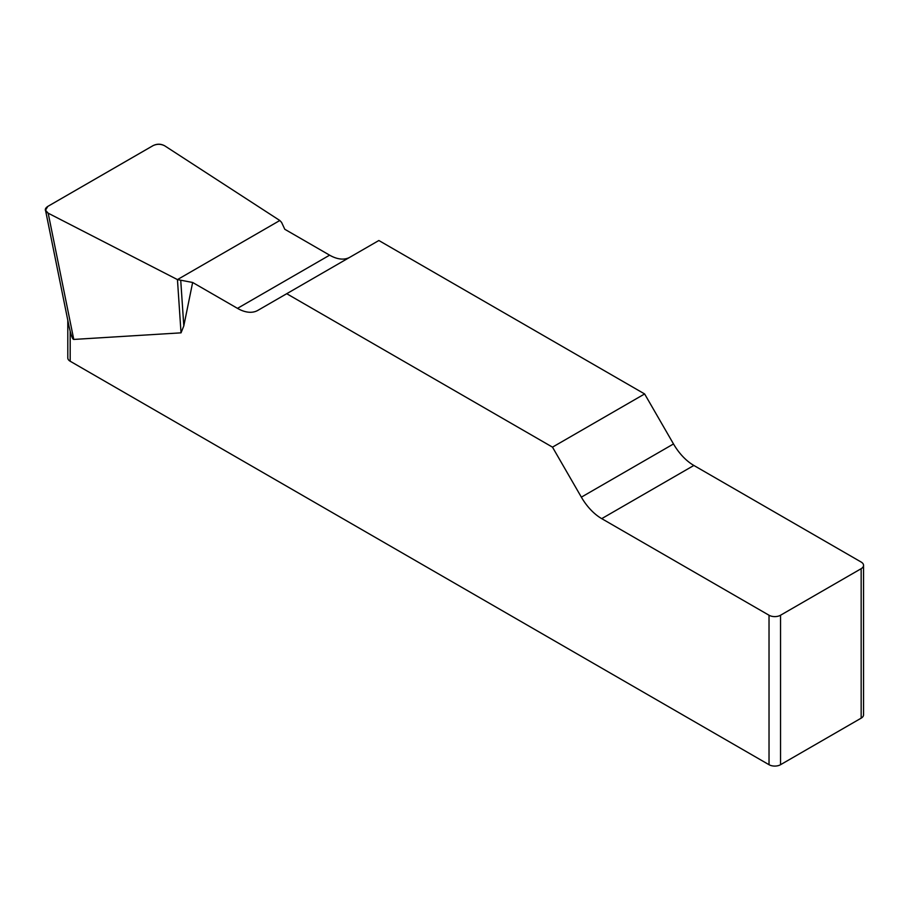 <?xml version="1.0" encoding="UTF-8"?>
<svg xmlns="http://www.w3.org/2000/svg" width="909" height="909" viewBox="0 0 909 909"><rect width="100%" height="100%" fill="white"/><g stroke="black" fill="none" stroke-linecap="round" stroke-linejoin="round"><path stroke-width="1.36" d="M349.897 257.236A40.723 23.509 60 0 1 329.626 255.168L284.79 229.273L281.597 222.41L279.813 220.501L164.779 145.86C160.95 143.861 157.03 143.792 153.007 145.656L47.825 206.388L45.507 210.229L48.177 213.183L177.448 279.597L192.64 282.472L237.488 308.356A40.723 23.509 -120 0 0 257.849 310.378L378.86 240.51L644.629 393.949L552.49 447.148L581.362 497.155A40.723 23.509 -120 0 0 601.724 518.641L769.025 615.234A8.147 4.704 0 0 0 780.536 615.234L780.536 764.708A8.147 4.704 180 0 1 769.025 764.708L70.186 361.237A8.147 4.704 180 0 1 67.8 357.919L67.8 320.241M863.55 565.364L863.55 714.838A8.147 4.704 180 0 1 861.164 718.155L861.164 568.693A8.147 4.704 0 0 0 863.55 565.364A8.147 4.704 0 0 0 861.164 562.046L693.862 465.453A40.723 23.509 60 0 1 673.501 443.956L644.629 393.949M192.64 282.472L183.8 325.945L181.027 332.842L73.765 339.432C72.788 339.432 71.595 336.682 70.186 331.194L70.186 361.237M552.49 447.148L286.721 293.709M69.164 326.933L70.186 331.194M861.164 718.155L780.536 764.708M861.164 568.693L780.536 615.234M180.755 280.631L183.8 325.945M177.448 279.597L181.027 332.842M48.211 213.206C44.473 210.979 44.348 208.706 47.87 206.366L152.973 145.69C157.018 143.656 160.973 143.724 164.813 145.883L279.813 220.501L177.448 279.597L48.211 213.206M769.025 764.708L769.025 615.234M581.362 497.155L673.501 443.956M693.862 465.453L601.724 518.641M237.488 308.356L329.626 255.168M48.177 213.183L73.765 339.432M45.575 210.558L69.129 326.831"/></g></svg>
